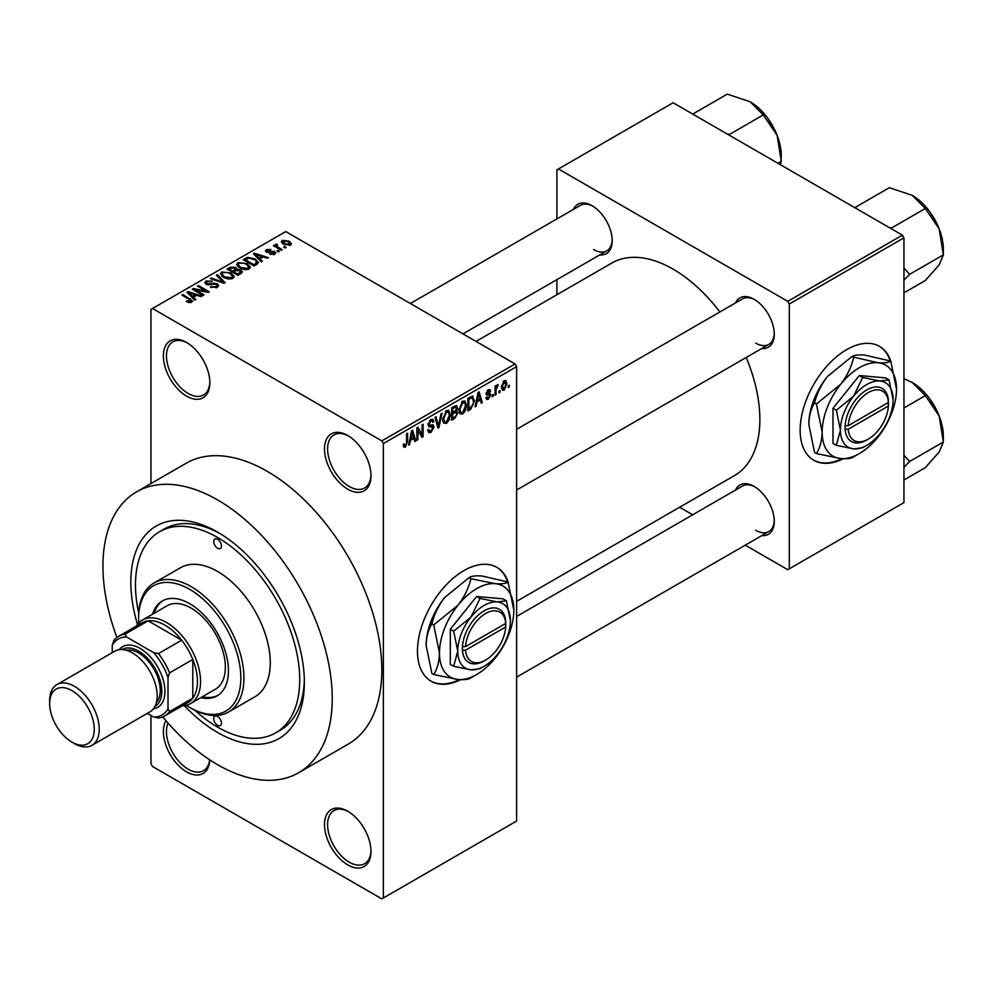 <?xml version="1.0" encoding="UTF-8"?>
<svg xmlns="http://www.w3.org/2000/svg" width="993" height="993" viewBox="0 0 993 993"><rect width="100%" height="100%" fill="white"/><g stroke="black" fill="none" stroke-linecap="round" stroke-linejoin="round"><path stroke-width="1.49" d="M347.749 489.189A32.868 18.979 60 0 1 324.5 448.935A32.868 18.979 60 0 1 347.749 435.517L347.749 435.517A32.868 18.979 60 0 1 370.985 475.771A32.868 18.979 60 0 1 347.749 489.189M348.531 435.989A30.671 17.713 -120 0 0 333.958 434.897A30.671 17.713 -120 0 0 329.254 459.474A30.671 17.713 -120 0 0 349.288 486.508A30.671 17.713 -120 0 0 364.63 488.022A30.671 17.713 -120 0 0 370.972 474.853M347.749 864.891A32.868 18.979 60 0 1 324.5 824.637A32.868 18.979 60 0 1 347.749 811.219L347.749 811.219A32.868 18.979 60 0 1 370.985 851.473A32.868 18.979 60 0 1 347.749 864.891M348.531 811.691A30.671 17.713 -120 0 0 333.958 810.586A30.671 17.713 -120 0 0 329.254 835.175A30.671 17.713 -120 0 0 349.288 862.197A30.671 17.713 -120 0 0 364.63 863.724A30.671 17.713 -120 0 0 370.972 850.554M209.821 759.906A32.868 18.979 60 0 1 186.61 771.859A32.868 18.979 60 0 1 165.992 720.732M168.065 723.103A30.671 17.713 -120 0 0 188.161 769.178A30.671 17.713 -120 0 0 203.503 770.692A30.671 17.713 -120 0 0 209.672 759.806M186.61 396.157A32.868 18.979 60 0 1 163.373 355.904A32.868 18.979 60 0 1 186.61 342.486L186.61 342.486A32.868 18.979 60 0 1 209.846 382.739A32.868 18.979 60 0 1 186.61 396.157M187.404 342.957A30.671 17.713 -120 0 0 172.819 341.865A30.671 17.713 -120 0 0 168.127 366.442A30.671 17.713 -120 0 0 188.161 393.476A30.671 17.713 -120 0 0 203.503 394.991A30.671 17.713 -120 0 0 209.833 381.821M508.466 583.152A65.737 37.945 120 0 0 496.81 567.338A65.737 37.945 120 0 0 463.942 570.59A65.737 37.945 120 0 0 421.007 628.519A65.737 37.945 120 0 0 431.074 681.186A65.737 37.945 120 0 0 460.69 679.684M507.485 581.675A65.737 37.945 120 0 0 496.5 567.152M735.515 302.939A28.487 16.447 60 0 1 754.134 299.29L754.134 299.29A28.487 16.447 60 0 1 774.279 334.169A28.487 16.447 60 0 1 761.805 348.481M754.928 299.762A26.29 15.18 -120 0 0 742.541 298.881L516.621 429.311M573.445 209.374A28.487 16.447 60 0 1 592.076 205.725L592.076 205.725A28.487 16.447 60 0 1 612.209 240.604A28.487 16.447 60 0 1 599.747 254.916M592.858 206.196A26.29 15.18 -120 0 0 580.471 205.315L410.382 303.51M735.515 490.07A28.487 16.447 60 0 1 754.134 486.421L754.134 486.421A28.487 16.447 60 0 1 774.279 521.3A28.487 16.447 60 0 1 761.805 535.612M754.928 486.893A26.29 15.18 -120 0 0 742.541 486.011L516.621 616.442M137.456 624.423A122.698 70.838 60 0 1 217.604 532.124A122.698 70.838 60 0 1 304.367 682.402A122.698 70.838 60 0 1 217.604 732.499A122.698 70.838 60 0 1 184.363 705.663M219.949 533.526A116.131 67.052 -120 0 0 164.18 529.058L159.538 531.739A116.131 67.052 -120 0 0 138.697 613.053M162.765 716.921A162.144 93.615 -120 0 0 217.604 764.697A162.144 93.615 -120 0 0 298.67 772.728A162.144 93.615 -120 0 0 323.519 642.806A162.144 93.615 -120 0 0 217.604 499.926A162.144 93.615 -120 0 0 136.525 491.895A162.144 93.615 -120 0 0 116.901 637.481M298.67 772.728L348.245 744.105A162.144 93.615 -120 0 0 373.107 614.183A162.144 93.615 -120 0 0 267.179 471.303A162.144 93.615 -120 0 0 186.113 463.272L136.525 491.895M516.621 601.361L734.46 475.585A122.698 70.838 -120 0 0 746.177 357.505M719.888 311.963A122.698 70.838 -120 0 0 673.105 269.14A122.698 70.838 -120 0 0 611.75 263.071L476.032 341.418M891.155 362.209A65.737 37.945 120 0 0 879.5 346.396A65.737 37.945 120 0 0 846.632 349.648A65.737 37.945 120 0 0 803.685 407.577A65.737 37.945 120 0 0 813.764 460.243A65.737 37.945 120 0 0 843.367 458.741M890.175 360.732A65.737 37.945 120 0 0 879.19 346.222M500 390.547L500 392.334L499.02 392.905L499.02 391.118L500 390.547M496.053 389.889L496.053 394.618L495.073 395.189L495.073 386.078L496.053 385.507L496.053 386.96L497.232 384.663L498.176 384.614L496.053 389.889L495.073 389.318M493.236 394.457L493.236 396.244L492.255 396.815L492.255 395.015L493.236 394.457M490.703 394.929L488.32 399.248L486.719 399.484L485.912 397.709L486.905 396.977L488.395 397.908L489.723 395.723L489.462 395.04L486.632 395.14L486.061 393.712L488.283 389.839L489.921 389.604L490.567 391.118L489.574 391.85L488.32 391.118L487.042 392.955L490.132 393.315L490.703 394.929L488.171 393.464M486.905 396.977L488.395 397.908M489.574 391.85L487.34 390.559M486.235 392.496L487.364 393.526M476.963 401.904L476.106 406.137L475.076 406.733L478.067 392.471L479.11 391.875L482.25 402.587L481.22 403.183L480.364 399.931L476.963 401.904L476.181 401.457M462.676 414.044L459.846 413.721L458.878 409.985L462.688 401.197L464.935 400.998L466.474 405.442L465.494 410.506L462.676 414.044L459.064 411.958M446.478 423.403L443.648 423.068L442.679 419.344L446.49 410.543L448.737 410.345L450.276 414.789L449.308 419.853L446.478 423.403L442.866 421.317M405.367 447.135L403.828 447.148L403.232 444.467L404.225 443.734L405.417 445.646L406.472 444.082L406.621 433.73L407.602 433.159L407.602 441.662L405.367 447.135L403.357 445.969M403.245 444.864L405.417 445.646M381.833 440.88L515.069 363.959L516.621 366.64L516.621 821.05L383.372 897.982L383.372 443.573L381.833 440.88L152.525 308.5L150.973 309.394L150.973 483.554M516.621 366.64L383.372 443.573M410.481 440.284L409.625 444.516L408.595 445.112L411.586 430.863L412.629 430.254L415.769 440.966L414.739 441.562L413.882 438.31L410.481 440.284L409.699 439.837M417.892 429.721L417.892 439.75L416.899 440.321L416.899 427.797L417.954 427.189L422.112 434.822L422.112 424.781L423.092 424.21L423.092 436.734L422.037 437.354L416.899 429.15M433.097 427.524L428.815 426.568L428.033 424.632L430.838 419.58L432.886 419.307L433.804 421.615L432.811 422.348L432.228 420.821L430.863 421.032L429.013 424.11L429.324 425.203L432.588 424.805L434.078 426.928L431.012 432.327L428.777 432.625L427.747 429.994L428.728 429.261L429.435 430.999L431.099 430.813L433.097 427.524L430.59 425.215M429.324 425.203L428.033 424.47L429.324 425.203M432.588 424.805L433.333 424.979M442.022 413.287L438.918 427.598L437.963 428.157L435.033 417.321L436.051 416.737L438.385 426.456L440.979 413.882L442.022 413.287M455.737 410.382L457.748 413.051L454.744 418.463L451.691 420.225L451.691 407.701L456.656 405.578L457.463 407.527L456.966 410.891M472.209 396.095L474.505 400.725L470.781 409.215L467.889 410.879L467.889 398.354L473.115 396.244M506.902 383.708L504.159 390.1L502.495 390.261L501.415 386.972L504.159 380.667L505.834 380.518L506.902 383.708L505.822 383.075M509.297 385.185L509.297 386.972L508.317 387.543L508.317 385.756L509.297 385.185M150.973 715.506L150.973 763.803L152.525 766.484L381.833 898.876L383.372 897.982M286.195 247.431L285.202 248.002L283.65 247.108L284.643 246.537L286.195 247.431M279.43 251.328L278.45 251.899L276.898 251.006L277.879 250.435L279.43 251.328M262.301 261.221L261.258 261.817L253.414 253.823L254.456 253.227L268.445 257.671L267.415 258.267L263.319 256.889L259.905 258.863L262.301 261.221M250.174 267.899L250.174 266.472L249.007 269.053L244.477 269.711L239.785 268.122L236.57 264.486L237.886 262.636L247.257 263.654L250.323 267.216M233.976 277.258L233.976 275.818L232.809 278.412L228.278 279.058L223.586 277.481L220.372 273.845L221.687 271.983L231.059 273.013L234.125 276.575M217.343 287.337L210.417 287.114L216.164 286.555L217.119 285.388L216.3 284.333L206.209 284.358L204.819 282.595L206.035 281.019L212.241 281.18L207.338 281.739L206.445 282.794L207.227 283.812L213.197 283.129L217.268 283.75L218.708 285.624L217.343 287.337M195.82 299.601L194.777 300.209L186.932 292.215L187.975 291.607L201.964 296.051L200.934 296.646L196.837 295.281L193.424 297.242L195.82 299.601M515.069 363.959L285.773 231.568L152.525 308.5M189.39 302.592L186.188 301.425L187.032 300.767L190.482 301.388L190.718 300.296L181.967 295.082L182.948 294.511L192.58 301.003L191.699 302.145L189.39 302.592M190.482 302.58L190.718 300.296M204.074 294.834L203.093 295.405L192.245 289.149L193.3 288.541L206.147 291.16L197.458 286.133L198.439 285.562L209.287 291.83L208.232 292.438L195.398 289.819L204.074 294.834M225.113 282.695L224.145 283.253L210.379 278.673L211.397 278.09L223.301 282.273L216.325 275.235L217.368 274.639L225.113 282.695M240.939 273.559L237.886 275.322L227.037 269.053L230.103 267.291L235.54 267.303L236.744 269.227L240.753 269.984L242.366 271.945L240.939 273.559M236.793 268.904L236.744 270.22M256.964 264.299L254.084 265.963L243.235 259.707L247.753 257.324L255.213 258.987L258.478 262.512L256.964 264.299M274.651 254.258L269.711 254.183L273.596 253.563L273.696 252.085L266.472 252.148L265.429 250.807L266.447 249.566L270.977 249.541L267.601 250.186L267.291 251.477L274.49 251.403L275.694 252.93L274.651 254.258M273.596 254.692L273.696 252.085M267.601 250.186L267.291 252.495M282.248 249.702L281.267 250.273L273.373 245.718L274.366 245.147L275.62 245.879L275.396 244.39L276.749 244.092L277.606 244.911L276.737 246.301L282.248 249.702M275.62 247.021L275.396 245.581M276.749 244.092L276.737 247.654M290.49 245.11L283.65 244.34L281.329 241.771L282.322 240.393L289.062 241.125L291.47 243.732L290.49 245.11M902.401 235.155L903.953 237.836L789.311 304.032L787.759 301.338L902.401 235.155L673.105 102.763L556.899 169.853L556.899 218.919M556.899 279.641L556.899 294.735M789.311 304.032L789.311 568.803L787.759 569.697L745.259 545.157M692.667 514.796L679.609 507.262M789.311 568.803L903.953 502.607L903.953 237.836M787.759 301.338L558.451 168.959M813.453 460.069A65.737 37.945 120 0 0 842.138 458.679M755.685 343.119A26.29 15.18 -120 0 0 768.83 344.422A26.29 15.18 -120 0 0 774.255 333.251M593.628 249.553A26.29 15.18 -120 0 0 606.773 250.857A26.29 15.18 -120 0 0 612.197 239.685M755.685 530.25A26.29 15.18 -120 0 0 768.83 531.553A26.29 15.18 -120 0 0 774.255 520.382M194.827 710.268A116.131 67.052 -120 0 0 217.604 727.124A116.131 67.052 -120 0 0 275.657 732.884L280.311 730.203A116.131 67.052 -120 0 0 304.33 679.659M430.763 681.012A65.737 37.945 120 0 0 459.461 679.622M187.032 301.872L187.032 300.767M182.948 295.653L182.948 294.511M187.975 293.27L187.975 291.607M193.424 298.819L193.424 297.242M190.259 293.965L192.493 296.324L195.236 294.735L188.658 292.525L190.259 293.965L190.259 295.591M192.493 297.875L192.493 296.324M188.658 293.965L188.658 292.525M195.236 296.199L195.236 294.735M193.3 289.757L193.3 288.541M206.147 292.016L206.147 291.16M198.439 286.704L198.439 285.562M195.398 290.961L195.398 289.819M211.261 287.523L211.261 286.456M216.164 287.858L216.164 286.555M206.035 284.259L206.035 281.019M207.227 284.805L207.227 283.812M208.642 285.078L208.642 284.271M213.197 284.159L213.197 283.129M217.268 287.374L217.268 283.75M211.397 279.008L211.397 278.09M223.301 282.968L223.301 282.273M217.368 276.29L217.368 274.639M221.687 276.153L221.687 271.983M231.059 274.217L231.059 273.013M222.966 272.715L221.96 274.118L224.592 276.923L231.53 277.68L232.511 276.29L230.041 273.559L227.174 272.38L222.966 272.715M224.592 278.003L224.592 276.923M231.53 278.934L231.53 277.68M230.103 268.755L230.103 267.291M235.515 268.88L235.54 267.303M240.753 273.658L240.753 269.984M229.284 269.227L232.523 271.089L235.316 269.364L234.733 267.973L231.009 268.234L229.284 269.227L229.284 270.357M232.523 272.231L232.523 271.089M235.316 270.952L234.733 267.973M233.802 272.963L233.802 271.821L237.6 274.018L240.74 271.685L240.74 273.671M237.6 275.16L237.6 274.018M240.579 273.77L239.772 270.555L235.738 270.704L233.802 271.821M239.685 274.279L239.685 272.814M237.886 266.807L237.886 262.636M247.257 264.87L247.257 263.654M239.164 263.356L238.159 264.759L240.79 267.564L247.729 268.333L248.709 266.931L246.239 264.212L243.372 263.033L239.164 263.356M240.79 268.644L240.79 267.564M247.729 269.575L247.729 268.333M247.753 258.577L247.753 257.324M255.213 260.178L255.213 258.987M245.482 259.868L253.798 264.672L255.573 263.642L256.467 261.296L254.22 259.545L248.858 258.18L245.482 259.868L245.482 261.01M253.798 265.801L253.798 264.672M256.864 264.361L256.467 261.296M255.573 265.106L255.573 263.642M254.456 254.878L254.456 253.227M259.905 260.439L259.905 258.863M256.74 255.586L258.974 257.944L261.718 256.355L255.139 254.134L256.74 255.586L256.74 257.212M258.974 259.483L258.974 257.944M255.139 255.586L255.139 254.134M261.718 257.82L261.718 256.355M270.555 254.506L270.555 253.525M266.447 252.123L266.447 249.566M268.259 252.681L268.259 251.676M274.49 254.345L274.49 251.403M277.879 251.577L277.879 250.435M274.366 246.289L274.366 245.147M278.164 248.486L278.164 247.344M284.643 247.667L284.643 246.537M282.322 243.422L282.322 240.393M289.062 242.342L289.062 241.125M289.385 245.532L288.156 241.733L283.415 241.063L282.868 243.844M283.415 241.063L284.643 243.769L289.385 244.439L289.931 243.633L289.931 245.37M284.643 244.849L284.643 243.769M408.818 444.045L409.625 444.516M414.366 440.16L415.769 440.966M412.616 437.578L413.882 438.31M411.723 434.45L410.804 438.633L413.547 437.044L412.182 431.818L411.723 434.45L410.928 433.991M410.047 438.186L410.804 438.633M411.474 431.409L412.182 431.818M416.899 439.179L417.892 439.75M420.002 433.606L422.112 434.822M421.069 435.567L423.092 436.734M427.772 430.453L431.012 432.327M430.577 419.741L433.804 421.615M429.77 420.399L430.863 421.032M428.12 423.589L429.013 424.11M430.962 425.128L434.078 426.928M437.603 426.841L438.918 427.598M437.33 425.848L438.385 426.456M449.233 414.193L450.276 414.789M448.526 419.406L449.308 419.853M445.41 411.387L446.49 412.008L443.66 418.785L444.802 422.087L446.478 421.938L449.295 415.322L448.873 412.74L446.192 410.73M442.704 418.239L443.66 418.785M448.873 412.74L446.49 412.008M454.732 405.951L457.463 407.527M454.595 411.239L457.748 413.051M452.671 408.607L452.671 412.343L455.564 410.556L456.482 408.297L456.035 407.093L452.671 408.607L451.691 408.036M451.691 411.772L452.671 412.343M452.671 413.808L452.671 418.202L455.787 416.241L456.755 413.634L456.246 412.281L452.671 413.808L451.691 413.237M451.691 417.631L452.671 418.202M453.354 411.946L454.62 412.678M465.432 404.834L466.474 405.442M464.724 410.059L465.494 410.506M461.608 402.028L462.688 402.661L459.858 409.439L461 412.728L462.664 412.591L465.494 405.976L465.072 403.381L462.39 401.383M458.903 408.893L459.858 409.439M465.072 403.381L462.688 402.661M469.515 408.483L470.781 409.215M473.475 400.129L474.505 400.725M468.87 399.248L468.87 408.843L473.127 404.561L473.524 401.271L472.023 397.684L468.87 399.248L467.889 398.677M467.889 408.272L468.87 408.843M469.354 397.51L470.62 398.243M470.545 396.828L472.507 397.796L470.67 396.741M475.299 405.665L476.106 406.137M480.848 401.78L482.25 402.587M479.098 399.198L480.364 399.931M478.204 396.07L477.285 400.241L480.029 398.665L478.663 393.439L478.204 396.07L477.41 395.611M476.528 399.807L477.285 400.241M477.956 393.029L478.663 393.439M485.937 397.87L488.32 399.248M486.098 393.104L489.462 395.04M488.308 389.815L490.567 391.118M492.255 395.673L493.236 396.244M495.073 394.047L496.053 394.618M495.073 386.389L496.053 386.96M496.624 385.346L497.89 386.078M496.401 385.867L497.183 386.327M495.073 387.245L496.239 387.928M499.02 391.763L500 392.334M501.539 388.586L504.159 390.1M503.65 381.027L505.176 381.908L504.134 381.982L502.396 386.401L504.183 388.784L505.921 384.365L503.203 381.449M501.453 385.855L502.396 386.401M501.44 387.891L504.183 388.784M508.317 386.401L509.297 386.972M217.604 725.337A5.474 3.165 -120 0 0 220.334 725.61A5.474 3.165 -120 0 0 221.178 721.228A5.474 3.165 -120 0 0 217.604 716.4A5.474 3.165 -120 0 0 214.86 716.127A5.474 3.165 -120 0 0 214.016 720.508A5.474 3.165 -120 0 0 217.604 725.337M217.604 548.223A5.474 3.165 -120 0 0 220.334 548.496A5.474 3.165 -120 0 0 221.178 544.114A5.474 3.165 -120 0 0 217.604 539.286A5.474 3.165 -120 0 0 214.86 539.013A5.474 3.165 -120 0 0 214.016 543.394A5.474 3.165 -120 0 0 217.604 548.223M200.797 697.669A54.776 31.627 -120 0 0 217.095 695.857A54.776 31.627 -120 0 0 225.498 651.954A54.776 31.627 -120 0 0 189.713 603.682A54.776 31.627 -120 0 0 162.318 600.976A54.776 31.627 -120 0 0 152.599 614.183M202.349 696.776A54.776 31.627 -120 0 0 217.864 695.385M186.237 705.303A72.303 41.743 -120 0 0 189.713 707.45A72.303 41.743 -120 0 0 240.84 677.934A72.303 41.743 -120 0 0 189.713 589.37A72.303 41.743 -120 0 0 138.586 618.9A72.303 41.743 -120 0 0 138.697 622.971M191.264 708.344L189.713 707.45L191.264 708.344A74.5 43.009 60 0 0 228.514 712.031L254.841 696.825A74.5 43.009 -120 0 0 266.261 637.134A74.5 43.009 -120 0 0 217.604 571.484A74.5 43.009 -120 0 0 180.354 567.797L154.014 583.003A74.5 43.009 60 0 1 191.264 586.689A74.5 43.009 60 0 1 239.921 652.339A74.5 43.009 60 0 1 228.514 712.031M138.586 618.9L138.586 617.1A74.5 43.009 60 0 1 154.014 583.003M275.657 732.884A116.131 67.052 -120 0 0 293.469 639.827A116.131 67.052 -120 0 0 217.604 537.498A116.131 67.052 -120 0 0 159.538 531.739M136.277 626.124A48.21 27.829 60 0 1 142.371 620.079L167.159 605.767A48.21 27.829 60 0 1 191.264 608.163A48.21 27.829 60 0 1 222.755 650.638A48.21 27.829 60 0 1 215.357 689.266L190.569 703.578A48.21 27.829 60 0 1 182.29 705.824M163.113 600.542A54.776 31.627 -120 0 0 154.151 613.277M889.045 227.434L891.615 227.956L925.352 208.48L939.167 228.887A44.102 25.458 -120 0 1 943.35 249.305L943.35 254.878L939.167 264.895L925.352 280.485L903.953 292.836M903.953 280.187L909.613 274.353L943.35 254.878L939.167 228.887A44.102 25.458 -120 0 0 912.17 195.298L925.352 208.48M909.613 274.353L903.953 268.036M856.512 208.654L855.606 207.165L889.343 187.689L912.17 195.298M142.371 620.079A48.21 27.829 60 0 1 179.51 633A48.21 27.829 60 0 1 200.561 681.508A48.21 27.829 60 0 1 190.569 703.578M147.299 713.384L153.642 717.033A43.816 25.297 -120 0 0 168.016 708.729L169.567 711.596A46.013 26.563 60 0 1 164.689 715.99L187.925 702.572A46.013 26.563 -120 0 0 192.803 698.178A46.013 26.563 -120 0 0 197.458 681.508A46.013 26.563 -120 0 0 192.803 659.476A46.013 26.563 -120 0 0 181.682 640.2L148.168 620.848A46.013 26.563 -120 0 0 141.912 622.872L118.676 636.29A46.013 26.563 60 0 1 124.919 634.266L126.62 637.034A43.816 25.297 -120 0 0 112.246 645.338L112.246 652.662M169.567 711.596L192.803 698.178L192.803 659.476L169.567 672.894L168.016 677.536A43.816 25.297 -120 0 0 153.642 652.637L158.446 653.617L181.682 640.2A46.013 26.563 -120 0 0 148.168 620.848L124.919 634.266M112.246 645.338L113.798 640.684A46.013 26.563 60 0 1 118.676 636.29M164.689 715.99A46.013 26.563 60 0 1 158.446 718.026L153.642 717.033M168.016 708.729L168.016 677.536M153.642 652.637L126.62 637.034M158.446 653.617A46.013 26.563 60 0 1 169.567 672.894M74.438 743.583L71.955 742.156A31.553 18.222 -120 0 0 94.273 729.272A31.553 18.222 -120 0 0 71.955 690.631A31.553 18.222 -120 0 0 49.65 703.516A31.553 18.222 -120 0 0 71.955 742.156L74.438 743.583A35.053 20.245 60 0 0 91.964 745.321A35.053 20.245 60 0 0 97.339 717.231A35.053 20.245 60 0 0 74.438 686.337A35.053 20.245 60 0 0 56.911 684.599A35.053 20.245 60 0 0 49.65 700.648L49.65 703.516M154.92 706.445A32.868 18.979 -120 0 0 160.084 680.143A32.868 18.979 -120 0 0 138.586 651.098A32.868 18.979 -120 0 0 122.052 649.521M119.16 649.658A35.053 20.245 60 0 1 140.137 648.417A35.053 20.245 60 0 1 163.944 682.836A35.053 20.245 60 0 1 153.356 708.878M126.198 650.216A30.671 17.713 60 0 1 138.586 652.885A30.671 17.713 60 0 1 157.8 677.425A30.671 17.713 60 0 1 156.385 702.51M56.911 684.599L114.853 651.147A35.053 20.245 60 0 1 132.379 652.885A35.053 20.245 60 0 1 155.293 683.78A35.053 20.245 60 0 1 149.918 711.869L91.964 745.321M903.953 467.318L909.613 461.484L903.953 455.166M903.953 479.979L925.352 467.629L939.167 452.026L943.35 442.009L909.613 461.484M939.167 416.03L943.35 442.009L943.35 436.436A44.102 25.458 -120 0 0 939.167 416.03A44.102 25.458 -120 0 0 912.17 382.429L925.352 395.611L939.167 416.03M903.953 407.962L925.352 395.611M903.953 378.681L912.17 382.429M726.975 133.869L729.557 134.39L763.282 114.915L777.109 135.321A44.102 25.458 -120 0 1 781.292 155.74L780.647 164.85M777.904 163.274L781.292 161.313L777.109 135.321A44.102 25.458 -120 0 0 750.112 101.733L763.282 114.915M694.442 115.089L693.548 113.599L727.273 94.124L750.112 101.733M505.71 623.405L465.556 646.592L462.39 646.629L462.453 650.167A30.671 17.713 120 0 0 484.087 660.941L485.639 660.047A28.487 16.447 120 0 0 505.71 626.98L505.71 623.405A28.487 16.447 120 0 0 485.639 613.525A28.487 16.447 120 0 0 465.556 646.592M505.722 621.606A30.671 17.713 120 0 0 484.087 610.844A30.671 17.713 120 0 0 462.453 646.592L462.39 646.629M510.427 620.687A37.25 21.511 120 0 0 497.257 601.944A37.25 21.511 120 0 0 470.918 617.149A37.25 21.511 120 0 0 457.748 651.098A37.25 21.511 120 0 0 470.918 669.828A37.25 21.511 120 0 0 497.257 654.623A37.25 21.511 120 0 0 510.427 620.687L506.343 600.765L497.257 601.944L480.016 598.419L470.918 617.149L453.677 631.188L457.748 651.098L453.677 666.303L470.918 669.828L480.016 668.661L482.548 667.135M453.677 666.303L450.313 664.367L450.313 629.239L476.652 596.483L502.992 598.829L506.343 600.765M480.016 598.419L476.652 596.483M453.677 631.188L450.313 629.239M470.893 578.696C468.708 587.968 464.426 596.793 458.058 605.147A52.592 30.361 120 0 0 439.465 653.059A52.592 30.361 120 0 0 458.058 679.51A52.592 30.361 120 0 0 495.234 658.049A52.592 30.361 120 0 0 513.828 610.124A52.592 30.361 120 0 0 495.234 583.673A52.592 30.361 120 0 0 458.058 605.147L433.718 624.957L431.893 623.902C434.09 614.63 438.36 605.804 444.727 597.451L469.081 577.641C471.265 576.089 475.548 575.53 481.915 575.99L508.081 582.022C505.884 583.574 501.602 584.132 495.234 583.673L470.893 578.696L469.081 577.641M433.718 624.957L439.465 653.059C439.229 661.698 437.317 668.848 433.718 674.532L458.058 679.51C464.364 679.969 468.646 679.423 470.893 677.859L474.48 675.712M433.718 674.532L431.893 673.477L426.134 645.376C426.369 636.736 428.293 629.587 431.893 623.902M513.828 610.124L508.081 582.022M444.727 597.451A52.592 30.361 120 0 0 426.134 645.376M462.453 650.167L465.556 650.167L505.71 626.98M465.556 650.167A28.487 16.447 120 0 0 485.639 660.047M504.221 624.262L505.772 625.156M888.4 402.463L848.245 425.649L845.08 425.687L845.142 429.224A30.671 17.713 120 0 0 866.777 439.998L868.316 439.105A28.487 16.447 120 0 0 888.4 406.038L888.4 402.463A28.487 16.447 120 0 0 868.316 392.583A28.487 16.447 120 0 0 848.245 425.649M888.412 400.663A30.671 17.713 120 0 0 866.777 389.901A30.671 17.713 120 0 0 845.142 425.649L845.08 425.687M893.117 399.745A37.25 21.511 120 0 0 879.947 381.002A37.25 21.511 120 0 0 853.608 396.207A37.25 21.511 120 0 0 840.438 430.155A37.25 21.511 120 0 0 853.608 448.886A37.25 21.511 120 0 0 879.947 433.68A37.25 21.511 120 0 0 893.117 399.745L889.033 379.835L879.947 381.002L862.694 377.477L853.608 396.207L836.354 410.246L840.438 430.155L836.354 445.361L853.608 448.886L862.694 447.719L865.238 446.192M836.354 445.361L832.99 443.424L832.99 408.297L859.33 375.54L885.669 377.886L889.033 379.835M862.694 377.477L859.33 375.54M836.354 410.246L832.99 408.297M853.583 357.753C851.386 367.025 847.103 375.851 840.748 384.204A52.592 30.361 120 0 0 822.154 432.116A52.592 30.361 120 0 0 840.748 458.567A52.592 30.361 120 0 0 877.924 437.106A52.592 30.361 120 0 0 896.518 389.182A52.592 30.361 120 0 0 877.924 362.73A52.592 30.361 120 0 0 840.748 384.204L816.395 404.014L814.583 402.959C816.767 393.687 821.05 384.862 827.417 376.508L851.758 356.698C853.955 355.146 858.237 354.588 864.605 355.047L890.771 361.08C888.574 362.631 884.291 363.19 877.924 362.73L851.758 356.698M816.395 404.014L822.154 432.116C821.919 440.755 820.007 447.905 816.395 453.59L840.748 458.567C847.054 459.027 851.336 458.481 853.583 456.917L857.17 454.769M816.395 453.59L814.583 452.535L808.823 424.433C809.059 415.794 810.971 408.644 814.583 402.959M896.518 389.182L890.771 361.08M827.417 376.508A52.592 30.361 120 0 0 808.823 424.433M845.142 429.224L848.245 429.224L888.4 406.038M848.245 429.224A28.487 16.447 120 0 0 868.316 439.105M886.91 403.319L888.462 404.213M190.308 299.948L190.308 298.756M210.913 284.817L210.913 283.787M221.203 282.273L221.203 281.516M234.385 271.486L234.385 270.022M245.991 259.57L245.991 258.106M269.835 252.52L269.835 251.279M406.621 441.091L407.602 441.662M428.045 425.066L430.639 426.568M436.846 424.036L437.987 424.706M453.478 417.73L454.744 418.463M453.118 406.882L454.397 407.614M486.061 393.687L488.494 395.102M190.929 300.755L190.929 302.48M217.119 285.388L217.119 287.461M206.445 282.794L206.445 284.482M221.96 274.118L221.96 276.389M232.511 276.29L232.511 278.574M238.159 264.759L238.159 267.043M248.709 266.931L248.709 269.215M274.229 252.793L274.229 254.469M266.918 250.968L266.918 252.359M276.426 245.73L276.426 247.48M429.435 430.999L427.747 430.031M432.228 420.821L430.478 419.816M444.802 422.087L442.791 420.92M456.035 407.093L454.397 406.149M456.246 412.281L454.521 411.276M461 412.728L458.989 411.574M487.377 398.044L486.297 397.423M489.201 390.969L487.786 390.162M929.92 211.956L937.802 225.597M516.621 490.033L768.83 344.422M768.83 531.553L516.621 677.164M606.773 250.857L462.974 333.871M929.92 399.087L937.802 412.728M767.862 118.39L775.744 132.032"/></g></svg>
